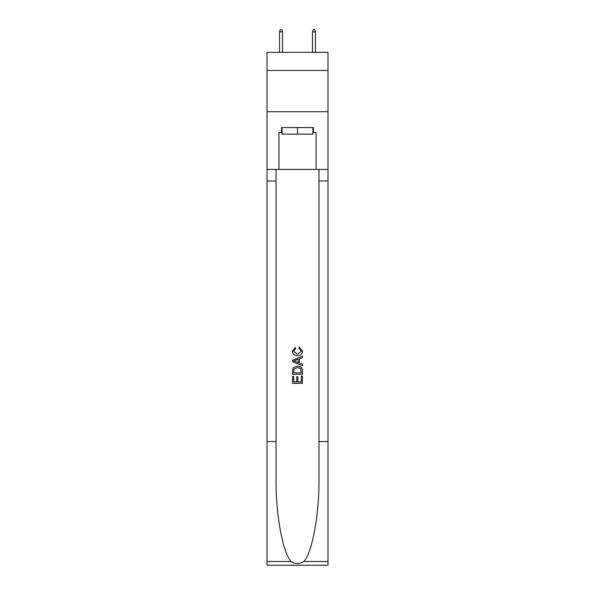 <?xml version="1.0" encoding="UTF-8"?>
<svg xmlns="http://www.w3.org/2000/svg" width="595" height="595" viewBox="0 0 595 595"><rect width="100%" height="100%" fill="white"/><g stroke="black" fill="none" stroke-linecap="round" stroke-linejoin="round"><path stroke-width="0.89" d="M328.009 70.485L328.009 52.345L266.991 52.345L266.991 70.485L328.009 70.485L328.009 111.719L266.991 111.719L266.991 70.485M312.918 127.546L312.918 134.143L282.082 134.143L282.082 127.546M297.5 127.546L297.5 134.143M301.301 376.122L301.301 381.953L297.879 381.953L301.301 381.953L301.301 376.122L302.446 376.122L302.446 383.351L292.547 383.351L292.547 376.375L292.547 383.351M296.734 376.754L296.734 381.953L293.692 381.953L296.734 381.953L296.734 376.754L297.879 376.754L297.879 381.953M293.402 367.643L292.688 369.086L293.402 367.643L297.441 366.096C300.609 366.081 302.275 367.606 302.446 370.67L302.446 374.218L292.547 374.218L292.547 370.834L292.547 374.218M299.278 347.071L298.95 348.462L299.278 347.071L302.572 351.11C302.305 354.144 300.587 355.676 297.426 355.691L297.426 355.691C294.384 355.632 292.718 354.107 292.42 351.132L295.299 347.324L295.596 348.715L293.566 351.206L297.418 354.3L301.427 351.236L298.95 348.462M303.881 561.487L328.009 561.487L328.009 565.25L266.991 565.25L266.991 441.557L276.021 441.557L276.021 478.335C275.582 513.478 282.714 552.748 291.119 561.487C295.373 564.201 299.62 564.201 303.881 561.487C312.286 552.748 319.418 513.478 318.98 478.335L318.98 169.441M292.547 360.176L292.547 361.745L302.446 365.672L292.547 361.745L292.547 360.176L302.446 356.241L292.547 360.176M318.98 441.557L328.009 441.557L328.009 111.719M266.991 441.557L266.991 111.719M276.021 169.441L276.021 441.557M328.009 561.487L328.009 441.557M266.991 169.441L278.943 169.441L278.943 132.499L282.082 132.499M312.918 132.499L313.416 132.499L313.416 127.546L281.584 127.546L281.584 132.499M313.416 132.499L316.057 132.499L316.057 169.441L328.009 169.441M278.943 169.441L316.057 169.441M302.446 356.241L302.446 357.721L299.397 358.852L299.397 363.069L302.446 364.192L302.446 365.672M295.514 361.634L298.259 362.645L298.259 359.268L293.692 360.957L295.514 361.634M298.259 359.268L298.259 362.645M292.547 370.834L292.688 369.086M300.601 368.446L301.301 372.82L300.601 368.446L297.418 367.494L293.893 369.183L293.692 372.82L301.301 372.82L293.692 372.82M292.547 376.375L293.692 376.375L293.692 381.953M282.491 52.345L282.491 31.892L279.524 31.892L279.524 52.345M279.524 31.892L280.186 29.75L281.829 29.75L282.491 31.892M312.509 31.892L313.171 29.75L314.815 29.75L315.476 31.892L312.509 31.892L312.509 52.345M315.476 31.892L315.476 52.345M318.98 180.984L328.009 180.984M276.021 180.984L266.991 180.984M266.991 561.487L291.119 561.487"/></g></svg>
